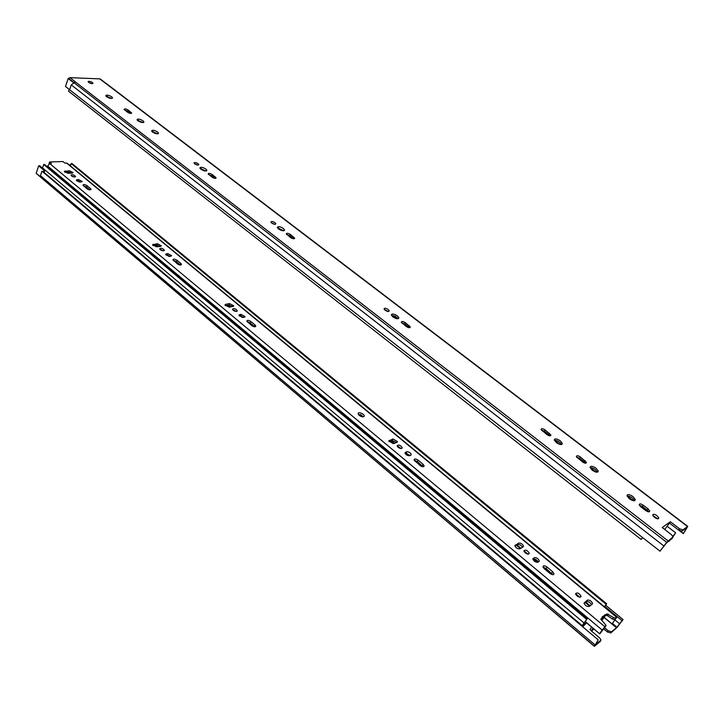 <?xml version="1.0" encoding="UTF-8"?>
<svg xmlns="http://www.w3.org/2000/svg" width="724" height="724" viewBox="0 0 724 724"><rect width="100%" height="100%" fill="white"/><g stroke="black" fill="none" stroke-linecap="round" stroke-linejoin="round"><path stroke-width="1.09" d="M594.368 646.161L41.349 177.833L594.35 646.333L598.232 639.88L595.454 645.021L601.001 640.025L599.608 637.871L591.101 630.713M594.377 646.351L600.115 641.591M622.043 620.685L617.011 627.201L611.617 631.762L608.26 630.803L607.436 631.98L610.794 632.939L616.984 627.545L623.056 619.563L622.043 620.685L604.802 606.459M607.436 631.98L603.481 628.685M591.472 631.029L593.979 629.038M608.26 630.803L604.504 627.672M43.974 172.864L44.897 170.158L39.693 165.787L38.698 165.823L36.2 173.217L41.368 177.878M70.753 164.728L69.875 165.488M41.178 177.434L36.2 173.217M44.897 170.158L43.892 170.194L43.205 172.222M43.892 170.194L38.698 165.823M70.608 165.144L70.128 164.755M41.349 177.833L40.426 175.642L41.938 171.154L598.232 639.88M591.236 630.541L589.97 629.482L591.716 627.138M623.056 619.563L605.653 605.219M593.065 628.269L591.191 630.785M601.843 620.531L604.974 616.205M604.241 616.649L601.807 618.567M586.558 619.264L43.702 164.484L42.535 167.923L584.015 622.975L587.209 618.767L582.078 626.269M43.702 164.484L44.617 164.457L587.209 618.767M44.119 172.43L582.196 625.636L584.015 622.975M586.594 622.839L582.693 626.785M581.879 626.106L582.196 625.636M582.377 626.522L586.413 622.685M584.223 623.328L585.309 624.242M67.296 172.194L68.608 173.28M71.948 176.059L72.5 176.52M77.821 180.946L78.988 181.914M83.866 185.968L87.957 189.362M155.325 245.327L157.072 246.775M160.475 249.599L161.38 250.359M166.963 254.993L168.565 256.323M173.66 260.549L178.484 264.568M227.517 305.302L229.662 307.076M233.092 309.926L234.323 310.949M240.115 315.764L242.097 317.411M247.364 321.782L252.839 326.334M359.547 414.979L361.529 416.626M390.788 440.925L393.901 443.513M397.367 446.4L399.413 448.093M405.684 453.305L408.617 455.74M423.106 466.745L417.296 461.641L414.264 460.428L421.35 466.319M516.411 545.29L520.357 548.566M524.23 551.788L526.583 553.733M533.217 559.245L536.964 562.358M543.353 567.67L551.335 574.304M575.978 594.775L578.44 596.82M585.218 602.449L589.653 606.133M604.332 606.721L606.658 603.762L604.522 606.866M70.355 165.877L71.16 163.579L606.042 604.241M71.16 163.579L72.029 163.552L606.658 603.762M585.3 621.554L599.771 633.898L604.965 627.192M599.771 633.898L585.209 621.681M608.495 614.196L607.463 615.69L612.468 619.056L614.631 619.5L615.59 618.73L612.061 623.934L616.902 617.092L615.662 618.015L613.509 617.563L607.056 613.889L602.06 616.911L602.63 617.382L600.775 619.074L606.051 625.409L602.205 630.052L47.694 166.077L47.73 167.063M599.653 633.609L602.205 630.052M362.308 416.816L358.932 415.051M364.045 416.49C365.828 414.128 356.19 410.671 358.489 414.499L359.33 415.422C361.348 416.843 362.914 417.196 364.045 416.49L362.579 416.454C361.403 414.707 360.145 414.2 358.823 414.942M67.124 163.208L64.771 163.045L62.961 161.543L49.603 161.959L49.006 163.705M410.237 455.423L405.178 453.514M401.205 448.527L397.349 446.4M396.517 442.509L392.127 440.418L388.996 441.604M180.457 265.056L176.403 261.69L173.38 260.54M170.593 256.278L166.113 255.101M163.352 250.857L160.194 249.581M160.303 246.413L156.846 245.155L153.045 245.581M552.883 574.702L546.068 568.539L543.136 567.272M538.267 561.996C536.955 559.824 535.298 558.883 533.298 559.19L532.973 559.399M528.167 554.141L524.049 551.444M522.511 547.281C521.208 545.181 519.579 544.285 517.624 544.575L514.999 546.122M579.933 597.21L575.707 594.268M591.517 604.73C590.205 602.314 588.485 601.273 586.35 601.617L584.051 603.318M254.785 326.805L250.196 322.94L247.137 321.773M244.033 317.266L239.345 315.917M236.268 311.429L232.857 309.917M232.748 306.514L228.992 305.03L225.354 305.691M89.903 189.878L86.509 187.064L83.577 185.941M81.061 181.977L76.934 180.982M74.427 177.045L71.667 176.032M71.929 173.145L68.861 172.131L64.952 172.285M607.463 615.69L606.024 615.382L602.486 617.264M600.884 619.436L602.63 617.382M49.603 161.959L51.422 163.47L49.666 163.534L47.694 166.077M612.061 623.934L604.151 617.364M590.16 605.753L585.734 602.069M579.879 597.21L576.485 594.395M552.774 574.702L543.986 567.408M537.805 562.267L533.887 559.019M528.004 554.141L524.936 551.588M520.9 548.24L516.963 544.964M422.744 466.727L415.35 460.591M409.485 455.722L406.408 453.161M400.797 448.509L398.472 446.572M394.508 443.278L391.394 440.699M362.063 416.345L360.995 415.458M254.178 326.759L248.441 321.999M242.983 317.465L240.884 315.718M235.653 311.374L234.169 310.144M230.332 306.958L228.187 305.175M179.796 264.993L174.728 260.785M169.461 256.414L167.751 254.993M162.683 250.785L161.543 249.834M157.769 246.703L156.013 245.246M89.224 189.788L84.925 186.222M79.884 182.032L78.617 180.973M73.758 176.946L73.006 176.321M69.314 173.253L68.002 172.167M423.051 464.265L418.11 460.165C415.857 458.699 414.508 458.582 414.056 459.812L420.074 465.523C422.336 466.989 423.694 467.107 424.137 465.876L423.051 464.265L422.228 465.74M410.734 455.224L411.214 454.473C410.309 452.591 408.77 451.695 406.598 451.794L405.006 452.989C405.92 454.871 407.458 455.767 409.639 455.668L410.734 455.224M398.164 447.314C400.417 448.771 401.775 448.889 402.227 447.676C400.372 445.079 398.671 444.446 397.132 445.776L398.164 447.314M396.996 442.328L397.494 441.586L392.924 438.952L388.815 441.061L393.413 443.703L396.996 442.328M180.846 263.455L176.991 260.26C174.846 258.957 173.488 258.794 172.918 259.771L177.425 263.907C179.57 265.219 180.928 265.382 181.498 264.405L180.846 263.455L180.258 264.884M170.882 256.242L171.624 255.617L167.651 253.563L165.66 254.341L169.633 256.396L170.882 256.242M160.33 249.708C162.475 251.011 163.832 251.174 164.402 250.214C162.692 248.278 161.126 247.807 159.705 248.803L160.33 249.708M160.592 246.377L161.343 245.762L157.407 243.735L152.574 244.812L156.52 246.839L160.592 246.377M552.611 571.67L547.027 567.046C544.729 565.498 543.38 565.39 542.991 566.72L544.358 568.783L549.95 573.426C552.267 574.983 553.607 575.091 553.996 573.761L552.611 571.67L551.634 573.164M538.928 561.58L539.28 560.819C538.204 558.512 536.52 557.471 534.258 557.697L532.909 559.082C533.995 561.39 535.669 562.43 537.95 562.195L538.928 561.58M525.217 552.874C527.515 554.412 528.864 554.53 529.262 553.208C527.316 550.195 525.524 549.426 523.895 550.892L525.217 552.874M523.144 546.891L523.515 546.14C522.466 543.896 520.809 542.882 518.556 543.091L514.927 545.769C515.986 548.032 517.651 549.045 519.923 548.828L523.144 546.891M577.028 595.924C579.345 597.499 580.693 597.608 581.064 596.25C579.082 593.065 577.245 592.223 575.571 593.734L577.028 595.924M592.25 604.178L592.558 603.427C591.399 600.938 589.662 599.834 587.363 600.124L584.024 603.119C585.191 605.626 586.929 606.739 589.245 606.441L592.25 604.178M255.02 324.958L250.848 321.501C248.667 320.144 247.309 319.999 246.784 321.058L251.717 325.637C253.907 326.995 255.264 327.148 255.789 326.081L255.02 324.958L254.368 326.397M244.368 317.202L245.029 316.524L240.875 314.307L238.992 315.221L243.164 317.438L244.368 317.202M233.209 310.261C235.391 311.61 236.748 311.763 237.291 310.714C235.535 308.587 233.933 308.08 232.476 309.193L233.209 310.261M233.074 306.451L233.743 305.79L229.626 303.6L225.671 304.306L224.992 304.985L229.128 307.175L233.074 306.451M90.491 188.557L87.016 185.67C84.916 184.43 83.568 184.24 82.952 185.1L86.961 188.747C89.061 189.996 90.419 190.186 91.025 189.317L90.491 188.557L90.011 189.878M81.36 181.968L82.183 181.416L78.436 179.543L76.31 180.158L80.065 182.032L81.36 181.968M71.522 175.923C73.604 177.154 74.961 177.344 75.586 176.502C73.92 174.765 72.4 174.321 71.006 175.19L71.522 175.923M72.228 173.136L73.061 172.593L69.341 170.746L64.3 171.452L68.038 173.308L72.228 173.136M605.364 615.228L604.332 616.721M604.802 614.757L603.762 616.251M680.641 531.163L683.347 533.642L687.764 526.375L682.976 529.859L679.51 528.764L670.334 521.742L662.198 527.552M687.492 526.502L99.776 78.88L69.966 77.649L68.174 78.554L65.495 86.482L69.585 89.676M69.966 77.649L75.441 81.884L71.251 84.925L69.604 89.74L660.007 551.172L666.605 542.819L672.125 538.421M662.189 527.543L671.465 534.692L673.067 536.755L666.695 542.339L660.007 551.172M632.957 496.528L635.319 499.56C634.921 501.334 632.939 501.071 629.364 498.773L627.02 495.75C627.409 493.976 629.391 494.239 632.957 496.528M657.012 515.687L658.786 517.959C658.514 519.253 657.093 519.063 654.514 517.398L652.749 515.126C653.021 513.841 654.442 514.022 657.012 515.687M92.391 82.527L92.953 83.224C92.337 83.957 90.898 83.676 88.636 82.382L88.075 81.685C88.69 80.961 90.129 81.242 92.391 82.527M111.758 96.853L112.591 97.867C111.749 98.916 109.74 98.536 106.573 96.717L105.758 95.704C106.609 94.654 108.609 95.043 111.758 96.853M127.542 112.229L124.094 109.306C124.664 108.564 126.048 108.826 128.229 110.084L131.668 113.007C131.107 113.749 129.723 113.487 127.542 112.229M157.597 131.994L158.511 133.135C157.705 134.257 155.705 133.895 152.493 132.03L151.588 130.899C152.393 129.777 154.393 130.139 157.597 131.994M143.017 120.818L143.904 121.913C143.09 123.017 141.08 122.646 137.886 120.799L137.008 119.704C137.832 118.609 139.832 118.98 143.017 120.818M198.15 163.733L198.838 164.583C198.313 165.407 196.937 165.162 194.702 163.859L194.023 163C194.548 162.185 195.923 162.429 198.15 163.733M275.066 222.739L275.88 223.752C275.401 224.657 274.025 224.431 271.744 223.083L270.939 222.06C271.419 221.164 272.794 221.381 275.066 222.739M205.878 169.027L206.892 170.294C206.141 171.498 204.132 171.145 200.874 169.244L199.869 167.977C200.629 166.773 202.63 167.126 205.878 169.027M283.356 228.44L284.559 229.942C283.871 231.273 281.862 230.947 278.541 228.965L277.346 227.472C278.043 226.141 280.043 226.467 283.356 228.44M212.005 177.154L208.159 173.869C208.684 173.027 210.06 173.271 212.295 174.584L216.141 177.869C215.625 178.71 214.241 178.475 212.005 177.154M290.523 237.517L286.288 233.852C286.758 232.929 288.134 233.155 290.424 234.513L294.659 238.187C294.197 239.11 292.813 238.884 290.523 237.517M388.182 309.519L389.204 310.813C388.797 311.836 387.421 311.637 385.087 310.207L384.064 308.913C384.471 307.89 385.847 308.098 388.182 309.519M397.34 315.854L398.852 317.764C398.263 319.266 396.263 318.967 392.851 316.877L391.349 314.976C391.937 313.474 393.937 313.773 397.34 315.854M406.164 326.406L401.286 322.135C401.693 321.094 403.06 321.302 405.413 322.732L410.291 327.013C409.893 328.053 408.517 327.854 406.164 326.406M546.828 434.536L541.081 429.423C541.407 428.264 542.765 428.445 545.181 429.966L550.928 435.088C550.611 436.255 549.245 436.065 546.828 434.536M560.267 440.789L562.34 443.441C561.887 445.142 559.896 444.871 556.376 442.636L554.312 440.002C554.765 438.301 556.756 438.563 560.267 440.789M582.377 461.858L576.394 456.509C576.693 455.324 578.06 455.505 580.485 457.052L586.467 462.41C586.169 463.595 584.811 463.414 582.377 461.858M596.024 468.211L598.232 471.043C597.807 472.781 595.825 472.519 592.277 470.247L590.078 467.423C590.503 465.686 592.485 465.948 596.024 468.211M648.052 508.9L649.727 511.035C649.464 512.266 648.098 512.085 645.636 510.492L640.876 506.836L639.229 504.719C639.491 503.488 640.849 503.669 643.31 505.252L648.052 508.9L647.175 510.203L648.677 511.859M669.483 523.081L678.596 530.068L682.062 531.154L686.696 527.742L685.89 529.697L684.976 528.991M143.162 122.564L137.307 120.256M157.769 133.795L151.868 131.442M124.727 110.066L127.786 111.279L130.601 113.442M111.831 98.491L106.093 96.283M91.894 83.649L88.726 82.445M100.437 79.133L99.776 78.88M73.576 82.744L68.174 78.554M105.324 83.016L105.985 83.269M657.745 518.827L652.885 515.569M683.347 533.642L679.311 530.556M683.375 533.262L685.89 529.697M634.414 500.727C632.803 497.841 630.351 496.23 627.047 495.895L633.274 500.673M197.842 165.09L194.53 163.715M274.921 224.331L271.346 222.73M206.168 171.009L200.105 168.484M283.826 230.748L277.527 227.906M215.146 178.394L215.426 176.982M208.657 174.575L211.797 175.805L214.919 178.204M293.709 238.775L293.256 238.368L293.817 237.128M286.686 234.513L289.862 235.762L293.256 238.368M388.263 311.483L384.363 309.51M398.1 318.696L395.195 316.18L391.458 315.311M409.341 327.691L408.562 326.931L409.223 325.664M401.576 322.723L404.752 323.999L408.562 326.931M549.932 435.866L548.747 434.599L549.534 433.305M541.29 429.938L544.394 431.26L548.747 434.599M561.489 444.536C559.869 441.857 557.489 440.409 554.358 440.192M585.454 463.206L584.159 461.794L584.974 460.5M576.585 457.016L579.671 458.346L584.159 461.794M597.363 472.175C595.743 469.387 593.327 467.867 590.114 467.595M639.392 505.198L642.423 506.556L647.175 510.203M664.713 529.488L670.415 521.823M107.161 96.319L109.568 98.174M125.125 110.129L128.763 112.926M138.338 120.284L140.936 122.275M152.882 131.46L155.56 133.524M194.91 163.769L195.996 164.592M201.046 168.475L204.032 170.773M209.028 174.611L213.309 177.905M271.672 222.757L273.102 223.861M278.324 227.87L281.826 230.567M286.994 234.54L291.908 238.314M384.562 309.528L386.553 311.058M392.019 315.257L396.345 318.578M401.748 322.732L407.657 327.275M541.335 430.011L548.457 435.486M554.548 440.165L560.15 444.473M576.684 457.179L584.042 462.835M590.205 467.577L596.114 472.12M639.591 505.533L647.374 511.515M653.066 515.886L656.514 518.538M642.677 537.624L641.111 539.452L642.469 537.461M69.205 89.387L68.581 91.224L641.111 539.452M673.067 536.755L675.637 532.81L672.913 536.321M675.637 532.81L667.112 526.258M668.587 541.19L671.637 538.928M91.016 83.486L89.432 82.88M611.617 631.762L610.794 632.939M41.277 177.661L36.3 173.443M594.866 644.713L40.426 175.642M616.477 627.762L604.069 617.454M617.011 627.201L612.495 623.455M619.78 623.925L614.984 619.952M600.721 640.722L599.888 641.916M605.843 625.925L604.802 627.437M615.662 618.015L614.631 619.5M616.604 617.255L66.481 162.981M604.866 626.712L49.666 163.534M68.861 172.131L69.341 170.746M64.726 172.113L65.151 170.909M77.939 180.937L78.436 179.543M76.717 180.801L77.151 179.606M86.509 187.064L87.016 185.67M228.992 305.03L229.626 303.6M225.173 305.447L225.671 304.306M240.223 315.745L240.875 314.307M239.155 315.664L239.662 314.533M250.196 322.94L250.848 321.501M586.35 601.617L587.363 600.124M517.624 544.575L518.556 543.091M514.927 545.606L515.307 545M533.298 559.19L534.258 557.697M532.918 558.874L533.271 558.313M546.068 568.539L547.027 567.046M156.846 245.155L157.407 243.735M152.855 245.382L153.334 244.187M167.081 254.984L167.651 253.563M165.932 254.893L166.402 253.708M176.403 261.69L176.991 260.26M392.127 440.418L392.924 438.952M388.842 441.206L389.322 440.301M405.784 453.269L406.598 451.794M405.024 453.088L405.503 452.228M417.296 461.641L418.11 460.165M613.509 617.563L612.468 619.056M607.056 613.889L606.024 615.382M668.089 540.928L75.314 81.884M678.596 530.068L679.51 528.764M671.935 538.701L672.849 537.38M130.646 113.442L131.08 112.274M127.786 111.279L128.229 110.084M73.839 82.5L68.436 78.31M663.709 545.86L71.251 84.925M666.695 542.339L73.785 82.554M682.062 531.154L682.976 529.859M642.423 506.556L643.31 505.252M579.671 458.346L580.485 457.052M544.394 431.26L545.181 429.966M404.752 323.999L405.413 322.732M289.862 235.762L290.424 234.513M211.797 175.805L212.295 174.584M669.311 541.1L669.971 540.167M67.033 163.135L616.902 617.092M233.743 305.79L233.526 306.279M237.291 310.714L237.065 311.22M245.029 316.524L244.793 317.031M255.789 326.081L255.554 326.596M592.558 603.427L591.834 604.486M581.064 596.25L580.467 597.146M523.515 546.14L522.972 547M529.262 553.208L528.728 554.05M539.28 560.819L538.701 561.715M553.996 573.761L553.435 574.63M397.494 441.586L397.114 442.274M402.227 447.676L401.838 448.382M411.214 454.473L410.825 455.188M424.137 465.876L423.73 466.609M143.904 121.913L143.732 122.365M158.511 133.135L158.33 133.596M100.319 79.043L105.586 83.052M658.786 517.959L658.216 518.8M105.858 83.179L687.764 526.375M649.727 511.035L649.184 511.832M598.232 471.043L597.526 472.139M586.467 462.41L585.997 463.152M562.34 443.441L561.688 444.491M550.928 435.088L550.493 435.803M410.291 327.013L409.983 327.592M398.852 317.764L398.435 318.587M389.204 310.813L388.924 311.365M294.659 238.187L294.451 238.639M284.559 229.942L284.27 230.585M206.892 170.294L206.675 170.828M635.319 499.56L634.559 500.7"/></g></svg>
